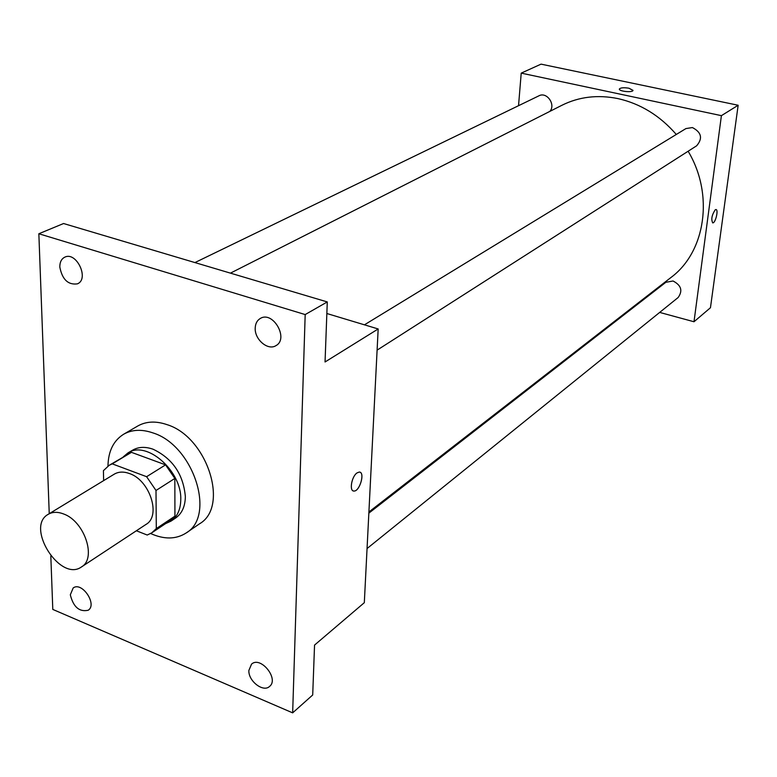 <?xml version="1.0" encoding="UTF-8"?>
<svg xmlns="http://www.w3.org/2000/svg" width="777" height="777" viewBox="0 0 777 777"><rect width="100%" height="100%" fill="white"/><g stroke="black" fill="none" stroke-linecap="round" stroke-linejoin="round"><path stroke-width="1.17" d="M63.549 513.947C84.44 521.134 96.911 558.43 81.488 566.928C60.276 582.488 25.049 526.855 48.184 514.335C52.496 511.81 57.624 511.684 63.549 513.947M48.184 514.335L114.248 474.164C118.541 471.649 123.582 471.435 129.38 473.514C149.786 480.089 161.373 515.879 146.057 524.388L81.488 566.928M165.569 464.86L174.835 478.447L174.932 516.161L156.303 528.593L156.002 490.481L146.61 476.699L165.569 464.86L131.449 452.331L109.11 465.345L103.419 470.658L103.642 480.613M136.373 530.769L147.212 535.032L151.816 532.808L156.303 528.593M146.61 476.699L112.238 463.859L109.11 465.345M174.835 478.447L156.002 490.481M131.449 452.331L112.238 463.859M174.932 516.161L170.454 520.367L151.816 532.808M165.55 523.64L170.989 521.134C177.341 516.676 180.604 509.498 180.769 499.621C181.935 470.901 146.426 439.957 127.855 453.01L123.271 456.857M127.855 453.01L132.585 450.184C138.423 446.814 145.241 446.493 153.05 449.213C172.572 458.517 183.343 474.32 185.353 496.6C185.179 506.458 181.915 513.616 175.563 518.074L170.989 521.134M107.964 466.093C108.265 451.233 113.491 440.617 123.63 434.246C131.993 429.526 141.754 429.069 152.914 432.896C193.347 445.231 216.22 515.743 186.15 532.983C176.049 539.423 164.219 539.607 150.651 533.527M123.63 434.246L137.714 426.029C146.057 421.319 155.779 420.833 166.87 424.592C207.08 436.684 229.603 506.536 199.602 523.766L186.15 532.983M70.319 594.784L73.193 587.946C81.964 581.245 97.62 604.545 88.18 610.256C79.283 612.159 73.339 607.002 70.319 594.784M59.81 267.055C59.79 262.121 61.461 258.819 64.831 257.138C76.496 251.233 89.588 279.098 77.418 283.848C68.114 285.13 62.247 279.526 59.81 267.055M255.206 328.147C255.38 323.62 257.09 320.386 260.314 318.453C272.98 310.518 289.19 338.84 275.903 345.658C267.958 350.893 254.545 339.5 255.206 328.147M248.873 670.425L251.563 664.112C260.606 655.701 279.38 678.981 269.541 686.45C263.18 692.657 248.164 680.963 248.873 670.425M50.816 556.06L52.797 609.421L292.657 712.859L305.186 314.568L38.85 233.751L49.242 513.684M292.657 712.859L312.704 694.978L314.549 645.085L364.316 602.68L378.176 328.962L325.048 361.975L327.282 301.932L305.186 314.568M357.031 472.911L359.217 472.066C365.336 471.697 359.858 491.54 353.991 491.045C349.048 491.491 351.544 476.515 357.031 472.911M327.282 301.932L63.578 223.523L38.85 233.751M378.176 328.962L326.845 313.51M359.887 472.173C365.073 473.465 359.421 491.559 353.982 491.035L353.302 490.918M230.439 273.135L561.946 105.264C579.05 96.746 597.707 94.522 617.919 98.592C640.452 103.662 659.916 115.618 676.291 134.46M688.131 151.233C714.286 194.774 705.438 252.039 670.988 277.476L368.91 511.965M549.883 111.364C556.021 104.604 546.765 91.453 538.947 95.804L194.93 262.577M368.852 513.141L665.84 282.304L673.037 280.992C681.254 285.266 682.944 290.773 678.136 297.523L367.055 548.543M364.442 324.825L685.916 128.584L692.404 127.554C701.514 132.333 702.932 138.413 696.639 145.794L377.107 350.136M659.683 312.412L693.997 321.756L721.406 115.656L521.221 73.125L518.531 105.701M634.722 305.623L635.547 305.847M721.406 115.656L738.15 105.254L710.46 307.731L693.997 321.756M715.209 209.809L715.899 209.547C718.783 209.314 715.51 223.252 712.771 222.873C710.945 219.532 711.761 215.18 715.209 209.809M738.15 105.254L541.045 64.141L521.221 73.125M619.405 88.937L619.405 88.947C620.745 87.655 623.941 87.422 628.991 88.228L632.973 90.482C632.41 92.861 618.162 91.239 619.405 88.937C620.745 87.655 623.941 87.412 628.991 88.228L633.002 90.355M716.044 209.567C718.706 209.868 715.403 223.261 712.771 222.873L712.626 222.853"/></g></svg>
